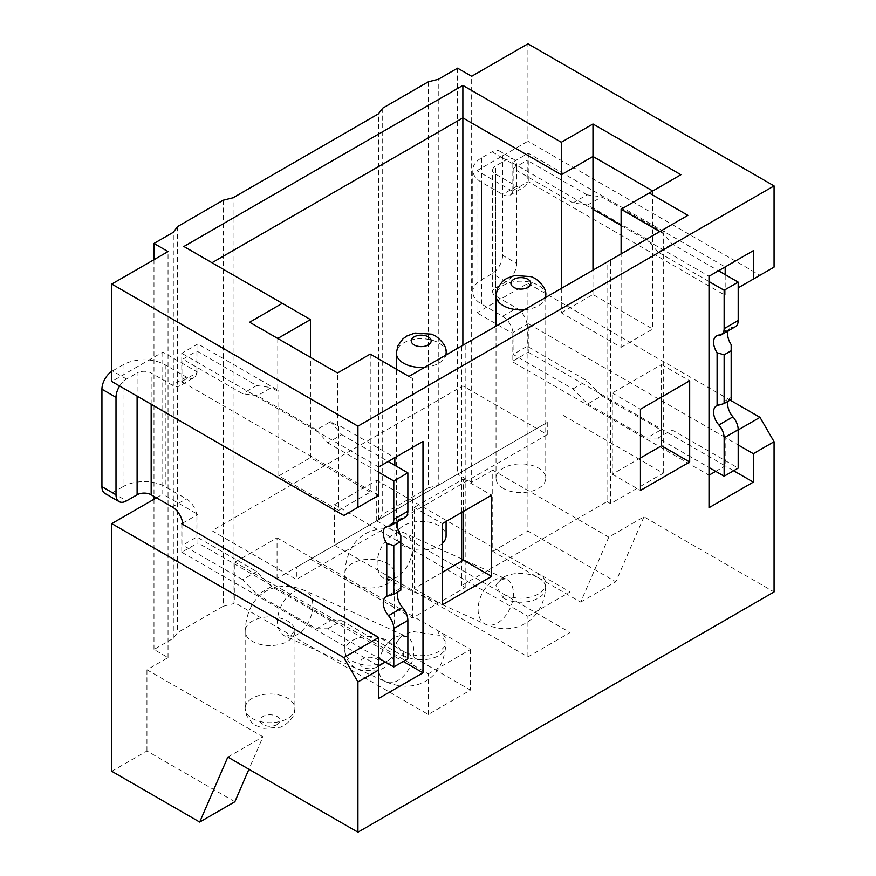 <?xml version="1.0" encoding="UTF-8"?>
<svg xmlns="http://www.w3.org/2000/svg" width="876" height="876" viewBox="0 0 876 876"><rect width="100%" height="100%" fill="white"/><g stroke="black" fill="none" stroke-linecap="round" stroke-linejoin="round"><path stroke-width="0.66" stroke-dasharray="4.38 3.29" d="M428.408 81.764L428.408 487.801L382.692 514.19L378.476 519.873L376.713 520.891L570.112 632.549L527.921 656.912L334.522 545.255L277.046 578.434L470.456 690.091L428.255 714.455L234.856 602.798L233.093 603.805L233.093 197.768M223.249 200.21L223.249 606.247L233.093 603.805M223.249 606.247L177.543 632.636L173.317 638.319L153.979 649.488L168.039 657.602L146.949 669.79L262.986 736.782L248.915 769.27M227.826 757.083L262.986 736.782M608.798 537.13L580.668 602.097L492.75 551.343L492.75 470.138L608.798 537.13L643.959 516.829L774.066 591.946M492.75 470.138L471.66 482.315L457.59 474.201L438.252 485.359L438.252 79.333M428.408 487.801L438.252 485.359M277.046 578.434L277.046 537.831L234.856 562.195L234.856 602.798M376.713 520.891L376.713 480.289L334.522 504.653L334.522 545.255M378.476 519.873L378.476 113.836M212.003 530.725L296.395 579.441L547.259 434.605L462.867 385.889L212.003 530.725L212.003 262.734L183.872 246.495M462.867 385.889L462.867 345.275M547.259 434.605L547.259 422.429L296.395 567.265L296.395 579.441M547.259 422.429L296.395 567.265M310.454 559.14L412.432 618.018L465.178 587.566L461.663 585.529L607.035 501.598L607.035 262.044L461.663 345.976L461.663 512.449M607.035 501.598L610.55 503.634L663.296 473.182L561.319 414.304M503.306 488.403A24.867 14.355 180 0 1 496.024 478.252A24.867 14.355 180 0 1 511.376 464.992A24.867 14.355 180 0 1 538.466 468.102A24.867 14.355 180 0 1 545.748 478.252A24.867 14.355 180 0 1 530.396 491.524A24.867 14.355 180 0 1 503.306 488.403M442.325 543.394A24.867 14.355 180 0 1 403.639 545.945A24.867 14.355 180 0 1 396.357 535.794A24.867 14.355 180 0 1 411.709 522.534A24.867 14.355 180 0 1 438.799 525.644A24.867 14.355 180 0 1 446.081 535.794M461.663 585.529L461.663 561.177M412.432 618.018L412.432 378.454L408.917 376.428L461.663 345.976M607.035 262.044L687.912 215.343M412.432 378.454L370.23 354.09L337.534 372.979L249.627 322.226M277.758 338.465L277.758 391.243L271.429 387.597L257.358 395.711L242.586 393.685L182.81 359.171L196.87 351.046L256.657 385.56L271.429 387.597M310.454 319.587L212.003 262.734M370.23 354.09L370.23 492.148L310.454 457.633L310.454 357.342M465.178 587.566L465.178 343.94M442.325 572.335L414.184 588.584L414.184 507.368L463.415 478.953L463.415 511.431M414.184 588.584L442.325 604.823M463.415 478.953L491.545 495.192M414.184 507.368L442.325 523.618M640.444 457.951L612.313 474.19L612.313 392.985L661.544 364.569L661.544 397.047M661.544 364.569L689.675 380.808M663.296 473.182L663.296 233.618L666.811 227.53M610.55 503.634L610.55 260.008M561.319 288.434L561.319 312.798L621.106 347.312L621.106 253.92M659.781 231.593L663.296 233.618M680.882 174.74L621.106 209.254M621.106 347.312L652.751 329.037L592.975 294.522L561.319 312.798M621.106 225.504L652.751 243.769L652.751 329.037M587.697 204.995L601.757 196.87L660.832 230.979L646.773 239.104L587.697 204.995L572.926 202.958L513.15 168.455L513.15 190.377L512.088 190.99L512.088 162.564L528.272 153.223L725.186 266.917L709.012 276.258L652.751 243.769L652.751 190.99M592.975 294.522L592.975 270.158M512.088 162.564L592.975 209.254M738.194 429.941L725.186 437.452L528.272 323.759L528.272 352.185L512.088 361.525L709.012 475.208L709.012 276.258M512.088 190.99L476.927 170.689L476.927 312.798L512.088 333.099L512.088 361.525M709.012 475.208L709.012 507.697M715.692 471.354L725.186 465.868L733.628 470.74M528.272 352.185L725.186 465.868L725.186 437.452L738.194 444.964M528.272 323.759L513.007 332.409L513.15 354.419L572.926 388.922L587.697 403.956L601.757 395.832L660.832 429.941L646.773 438.055L658.018 438.055L709.012 467.499M587.697 403.956L646.773 438.055M513.15 332.486L512.088 333.099M527.21 324.372L527.21 346.294L513.15 354.419M643.959 516.829L615.828 581.795L527.921 531.042L527.921 283.364L476.927 312.798M527.921 283.364L730.113 400.091M476.927 170.689L527.921 141.244L527.921 43.8M471.66 482.315L471.66 76.278M492.75 551.343L527.921 531.042M738.194 287.821L759.996 275.239L527.921 141.244M513.15 190.377L528.272 181.65L725.186 295.332L725.186 274.626M774.066 267.114L759.996 275.239M528.272 153.223L528.272 181.65M513.15 168.455L527.21 160.33L527.21 182.252M731.164 344.629L731.164 397.496A13.425 7.753 -120 0 0 730.431 397.835A13.425 7.753 -120 0 0 727.967 401.328M735.413 326.682A13.425 7.753 60 0 1 732.927 327.306A13.425 7.753 -120 0 0 730.431 327.931A13.425 7.753 -120 0 0 728.142 330.876M660.832 230.979L672.089 243.977L718.506 270.772M572.926 202.958L586.986 194.844L601.757 196.87M586.986 194.844L527.21 160.33M513.007 332.409A14.914 8.618 60 0 0 502.605 316.247L481.504 304.071A29.839 17.224 180 0 1 472.766 291.883L472.766 170.075A29.839 17.224 0 0 1 481.504 157.899L492.049 151.811A14.914 8.618 -60 0 1 499.506 151.066A14.914 8.618 -60 0 1 502.605 157.899L502.605 255.343L516.665 263.468A14.914 8.618 120 0 1 506.12 281.733L495.564 287.832A9.943 5.738 0 0 0 492.651 291.883L492.651 170.075A9.943 5.738 180 0 0 495.564 174.138L516.665 186.314A14.914 8.618 -120 0 0 524.122 187.059A14.914 8.618 -120 0 0 527.067 182.175M527.067 324.284A14.914 8.618 -120 0 0 516.665 308.133L495.564 295.946A9.943 5.738 0 0 1 492.651 291.883M601.757 395.832L586.986 380.808L527.21 346.294M658.018 438.055L672.089 429.941L660.832 429.941M672.089 429.941L738.194 468.102M731.164 397.496L731.164 399.489M709.012 281.535L658.018 252.091L672.089 243.977M658.018 252.091L646.773 239.104M512.997 190.289A14.914 8.618 60 0 1 510.051 195.173A14.914 8.618 60 0 1 502.594 194.439L481.504 182.263A29.839 17.224 0 0 1 472.766 170.075M572.926 388.922L586.986 380.808M502.605 255.343A14.914 8.618 -60 0 1 492.049 273.619L481.504 279.707A29.839 17.224 180 0 0 472.766 291.883M492.651 170.075A9.943 5.738 180 0 1 495.564 166.013L506.12 159.925A14.914 8.618 120 0 1 513.577 159.191A14.914 8.618 120 0 1 516.665 166.013L502.605 157.899M516.665 263.468L516.665 166.013M457.59 68.164L457.59 474.201M382.692 108.153L382.692 514.19M580.668 602.097L615.828 581.795M612.313 474.19L640.444 490.44M612.313 392.985L640.444 409.234M234.856 801.748L146.949 750.995L111.778 771.296M146.949 750.995L146.949 669.79M168.039 657.602L168.039 251.576M196.87 351.046L196.87 372.979L197.932 372.366L162.772 352.064L111.778 381.498M162.772 352.064L162.772 494.173L197.932 514.475L197.932 542.901L394.846 656.595L385.352 662.07M156.443 497.831L162.772 494.173M153.979 259.69L153.979 496.407M153.979 499.254L153.979 649.488M173.317 638.319L173.317 232.282M177.543 226.599L177.543 632.636M343.863 515.493L378.673 495.389L378.673 466.974L394.846 457.633L338.585 425.156L338.585 510.412L278.809 475.909L278.809 390.641L277.758 391.243M330.504 421.695L341.75 434.693L327.69 442.818L316.433 429.82L330.504 421.695L337.534 425.758L338.585 425.156M316.433 429.82L257.358 395.711M197.932 372.366L197.932 343.94L278.809 390.641M197.932 343.94L181.759 353.28L181.759 381.706L182.657 381.005A14.914 8.618 60 0 1 179.722 385.889A14.914 8.618 60 0 1 172.265 385.155L151.165 372.979A9.943 5.738 180 0 0 137.105 372.979L137.105 396.116M378.673 466.974L181.759 353.28M394.846 465.342L394.846 656.595L403.288 661.468M378.673 698.413L378.673 637.509M182.668 523.125L197.932 514.475M181.759 523.815L181.759 552.241L197.932 542.901M271.429 586.548L257.358 594.673L316.433 628.782L330.504 620.657L271.429 586.548L256.657 571.524L196.87 537.01L182.81 545.135L182.81 524.428M196.87 537.01L196.87 515.088M181.759 552.241L378.673 665.924M316.433 628.782L327.69 628.782L378.673 658.215M330.504 620.657L341.75 620.657L327.69 628.782M256.657 571.524L242.586 579.649L257.358 594.673M242.586 579.649L182.81 545.135M182.81 381.093L182.81 359.171M327.69 442.818L378.673 472.252M405.073 517.398A13.425 7.753 60 0 1 402.588 518.023A13.425 7.753 -120 0 0 400.091 518.658A13.425 7.753 -120 0 0 397.803 521.592M341.75 434.693L388.167 461.488M337.534 425.758L337.534 372.979M196.87 372.979L196.728 372.891A14.914 8.618 -120 0 1 193.782 377.775L179.722 385.889M105.021 493.495A14.914 8.618 -60 0 0 112.489 492.761L123.034 486.662L123.034 364.854A29.839 17.224 0 0 1 165.236 364.854L186.325 377.03A14.914 8.618 -120 0 0 193.782 377.775M196.728 515A14.914 8.618 -120 0 0 186.325 498.849L165.236 486.662A29.839 17.224 180 0 0 123.034 486.662M341.75 620.657L407.855 658.829M400.825 535.346L400.825 588.212A13.425 7.753 -120 0 0 400.091 588.552A13.425 7.753 -120 0 0 397.638 592.045M338.585 510.412L370.23 492.148M278.809 475.909L310.454 457.633M256.657 385.56L242.586 393.685M378.673 495.389L181.759 381.706M182.657 381.005L196.728 372.891M123.034 364.854L112.489 370.942A14.914 8.618 -60 0 0 111.778 371.38M119.64 386.042A14.914 8.618 120 0 1 126.549 379.067L137.105 372.979M400.825 588.212L400.825 590.205M428.255 714.455L428.255 673.852L234.856 562.195M428.255 673.852L470.456 649.488L277.046 537.831M403.529 655.511A24.867 14.355 0 0 0 430.663 658.708A24.867 14.355 0 0 0 446.081 645.426A24.867 14.355 0 0 0 438.69 635.21L412.738 631.53L401.745 635.735L396.248 642.787L403.42 655.445L403.639 651.514A24.867 14.355 180 0 0 438.799 651.514A24.867 14.355 180 0 0 446.081 641.363C444.252 681.55 413.921 693.737 385.845 681.813A24.867 15.812 114.4 0 0 397.989 680.433A24.867 15.812 114.4 0 0 413.68 649.007A24.867 15.812 114.4 0 0 406.365 636.513A24.867 15.812 114.4 0 0 394.222 637.892A24.867 15.812 114.4 0 0 378.52 669.308A24.867 15.812 114.4 0 0 385.845 681.813L284.875 636.075A24.867 15.812 -65.6 0 1 277.561 623.57A24.867 15.812 114.4 0 1 286.211 598.188A24.867 15.812 114.4 0 1 305.395 590.774L406.814 636.688C402.982 635.932 399.467 637.969 396.248 642.787M470.456 649.488L470.456 690.091M446.081 645.426L446.081 641.363A24.867 14.355 180 0 0 438.799 631.213L438.69 635.21M527.921 656.912L527.921 616.31L334.522 504.653M527.921 616.31L570.112 591.946L376.713 480.289M538.357 577.667L538.466 577.733A24.867 14.355 0 0 1 545.748 587.884L545.748 583.821A24.867 14.355 180 0 1 538.466 593.972A24.867 14.355 180 0 1 503.306 593.972L503.087 597.914L495.904 585.245C499.123 580.427 502.649 578.401 506.47 579.145L506.021 578.97A24.867 15.812 114.4 0 0 493.889 580.35A24.867 15.812 114.4 0 0 478.186 611.766A24.867 15.812 114.4 0 0 485.512 624.27A24.867 15.812 114.4 0 0 497.645 622.891A24.867 15.812 114.4 0 0 513.347 591.464A24.867 15.812 114.4 0 0 506.021 578.97L405.062 533.232A24.867 15.812 114.4 0 0 385.878 540.645A24.867 15.812 114.4 0 0 377.217 566.027A24.867 15.812 -65.6 0 0 384.542 578.532L384.093 578.357C389.163 579.091 393.981 574.853 394.66 572.258L394.55 573.67A24.867 14.355 -0 0 0 387.269 563.52A24.867 14.355 -0 0 0 352.097 563.52A24.867 14.355 -0 0 0 344.815 573.67A24.867 14.355 -0 0 0 352.097 583.821A24.867 14.355 -0 0 0 387.269 583.821A24.867 14.355 -0 0 0 394.55 573.67L394.55 650.824A24.867 14.355 180 0 1 387.269 660.975A24.867 14.355 180 0 1 352.097 660.975A24.867 14.355 180 0 1 344.815 650.824A24.867 14.355 180 0 1 352.097 640.674A24.867 14.355 180 0 1 387.269 640.674A24.867 14.355 180 0 1 394.55 650.824C395.317 656.201 391.868 661.862 384.17 667.808L380.009 669.724L363.42 670.863L355.459 667.95L351.44 665.114L346.359 658.172L344.815 650.824L344.815 573.67C346.655 533.495 376.976 521.297 405.062 533.232A24.867 15.812 114.4 0 1 412.388 545.726A24.867 15.812 -65.6 0 1 396.686 577.153A24.867 15.812 -65.6 0 1 384.542 578.532L485.512 624.27C500.119 630.479 513.325 630.238 525.14 623.537C530.944 620.164 535.663 615.434 539.277 609.367C543.547 602.086 545.704 593.567 545.748 583.821A24.867 14.355 180 0 0 538.466 573.67L538.247 577.602C526.169 571.984 514.322 571.908 502.704 577.383L495.904 585.245M503.196 597.969L503.306 598.034A24.867 14.355 0 0 0 530.396 601.144A24.867 14.355 0 0 0 545.748 587.884M570.112 591.946L570.112 632.549M446.081 353.083A24.867 14.355 0 0 0 438.799 342.932A24.867 14.355 0 0 0 411.709 339.822A24.867 14.355 0 0 0 396.357 353.083M424.74 367.296A24.867 14.355 0 0 0 445.84 355.108M545.748 295.54A24.867 14.355 0 0 0 538.466 285.39A24.867 14.355 0 0 0 511.376 282.28A24.867 14.355 0 0 0 496.024 295.54M524.395 309.754A24.867 14.355 0 0 0 545.496 297.566M495.564 174.138L495.564 295.946M718.857 335.431L732.927 327.306M481.504 304.071L481.504 182.263M502.605 316.247L516.665 308.133M506.12 281.733L492.049 273.619M495.564 287.832L495.564 166.013M492.049 151.811L506.12 159.925M516.665 186.314L502.594 194.439M481.504 157.899L481.504 279.707M151.165 404.241L151.165 372.979M402.588 518.023L388.517 526.148M165.236 364.854L165.236 486.662M186.325 377.03L172.265 385.155M126.549 379.067L112.489 370.942M172.265 506.963L186.325 498.849M112.489 492.761L126.549 500.875M312.721 603.268A24.867 15.812 114.4 0 0 305.395 590.774C277.32 578.839 246.988 591.037 245.149 631.213A24.867 14.355 -0 0 0 252.441 641.363A24.867 14.355 -0 0 0 287.602 641.363A24.867 14.355 -0 0 0 294.884 631.213A24.867 14.355 -0 0 0 287.602 621.062A24.867 14.355 -0 0 0 252.441 621.062A24.867 14.355 -0 0 0 245.149 631.213L245.16 708.366A24.867 14.355 180 0 1 252.441 698.216A24.867 14.355 180 0 1 287.602 698.216A24.867 14.355 180 0 1 294.884 708.366A24.867 14.355 180 0 1 287.602 718.517A24.867 14.355 180 0 1 252.441 718.517A24.867 14.355 180 0 1 245.16 708.366L246.693 715.714L251.773 722.645L255.792 725.492L263.753 728.405L280.353 727.266L284.514 725.339C292.201 719.404 295.661 713.743 294.884 708.366L294.993 629.789C293.055 634.607 286.956 636.6 284.426 635.888L284.875 636.075A24.867 15.812 -65.6 0 0 297.019 634.695A24.867 15.812 -65.6 0 0 312.721 603.268M277.046 724.605A9.943 5.738 180 0 1 262.986 724.605A9.943 5.738 180 0 1 262.986 716.48A9.943 5.738 180 0 1 277.046 716.48A9.943 5.738 180 0 1 277.046 724.605M376.713 667.063A9.943 5.738 180 0 1 362.653 667.063A9.943 5.738 180 0 1 362.653 658.938A9.943 5.738 180 0 1 376.713 658.938A9.943 5.738 180 0 1 376.713 667.063M396.357 535.794L396.357 369.179M446.081 521.439L446.081 354.966M496.024 478.252L496.024 326.135M545.748 478.252L545.748 297.424M716.36 405.96L730.431 397.835M716.36 336.055L730.431 327.931M499.506 151.066L513.577 159.191M510.051 195.173L524.122 187.059M400.091 518.658L386.031 526.772M400.091 588.552L386.031 596.676"/><path stroke-width="1.31" d="M730.113 400.091L759.996 417.348L774.066 441.712L774.066 591.946L357.923 832.2L227.826 757.083L199.695 822.049L111.778 771.296L111.778 523.618L156.443 497.831M378.476 113.836L233.093 197.768L223.249 200.21L177.543 226.599L173.317 232.282L153.979 243.451L168.039 251.576L111.778 284.054L357.923 426.163L774.066 185.909L527.921 43.8L471.66 76.278L457.59 68.164L438.252 79.333L428.408 81.764L382.692 108.153L378.476 113.836M282.324 303.337L183.872 246.495L462.867 85.421L561.319 142.262L592.975 123.987L680.882 174.74L649.236 193.016L687.912 215.343L408.917 376.428L370.23 354.09L337.534 372.979L249.627 322.226L282.324 303.337L310.454 319.587L277.758 338.465M212.003 262.734L462.867 117.899L561.319 174.74L561.319 288.434M462.867 85.421L462.867 345.275M446.081 521.439L446.081 535.794A24.867 14.355 180 0 1 442.325 543.394M461.663 561.177L461.663 512.449M310.454 357.342L310.454 319.587M463.415 511.431L463.415 560.158L442.325 572.335M491.545 576.397L491.545 495.192L442.325 523.618L442.325 604.823L491.545 576.397L463.415 560.158M357.923 426.163L357.923 507.368L378.673 495.389L378.673 466.974L422.977 441.394L422.977 672.834L378.673 698.413L378.673 669.987L357.923 681.966L357.923 832.2M725.186 274.626L725.186 266.917L753.316 250.678L753.316 279.094L774.066 267.114L774.066 185.909M753.316 250.678L709.012 276.258L709.012 507.697L753.316 482.118L753.316 453.691L774.066 441.712M689.675 462.013L640.444 490.44L640.444 409.234L689.675 380.808L689.675 462.013L661.544 445.774L640.444 457.951M661.544 397.047L661.544 445.774M621.106 253.92L621.106 209.254L659.781 231.593M592.975 123.987L592.975 156.476L561.319 174.74L561.319 142.262M592.975 270.158L592.975 156.476L652.751 190.99M649.236 193.016L621.106 209.254M592.975 209.254L621.106 225.504M709.012 475.208L715.692 471.354M733.628 470.74L753.316 482.118M759.996 417.348L738.194 429.941M738.194 444.964L753.316 453.691M753.316 279.094L738.194 287.821M727.967 401.328A13.425 7.753 -120 0 0 727.649 403.978A13.425 7.753 -120 0 0 732.927 416.845A13.425 7.753 60 0 1 738.194 429.711L738.194 468.102L724.134 476.226L724.134 437.836A13.425 7.753 -120 0 0 718.857 424.97A13.425 7.753 60 0 1 713.579 412.103A13.425 7.753 60 0 1 716.36 405.96A13.425 7.753 60 0 1 717.094 405.621L724.134 403.54L731.164 399.489L731.164 344.629A13.425 7.753 -120 0 1 727.649 334.084A13.425 7.753 -120 0 1 728.142 330.876M738.194 320.528A13.425 7.753 60 0 1 735.413 326.682L721.353 334.796A13.425 7.753 -120 0 0 724.134 328.653L724.134 290.263L738.194 282.138L738.194 320.528L724.134 328.653M718.506 270.772L738.194 282.138M721.353 334.796A13.425 7.753 -120 0 1 718.857 335.431A13.425 7.753 60 0 0 716.36 336.055A13.425 7.753 60 0 0 713.579 342.198A13.425 7.753 60 0 0 717.094 352.754L724.134 354.824L731.164 350.761M709.012 281.535L724.134 290.263M717.094 352.754L717.094 405.621M709.012 467.499L724.134 476.226M724.134 354.824L724.134 403.54M357.923 681.966L343.863 657.602L111.778 523.618M111.778 284.054L111.778 381.498L343.863 515.493L357.923 507.368M248.915 769.27L234.856 801.748L199.695 822.049M153.979 243.451L153.979 259.69M153.979 496.407L153.979 499.254M394.846 465.342L394.846 457.633L422.977 441.394M422.977 672.834L403.288 661.468M385.352 662.07L378.673 665.924M378.673 669.987L378.673 637.509L343.863 657.602M119.64 386.042A14.914 8.618 120 0 0 116.004 397.343L116.004 494.787A14.914 8.618 120 0 0 119.092 501.62A14.914 8.618 120 0 0 126.549 500.875L137.105 494.787A9.943 5.738 0 0 1 151.165 494.787L172.265 506.963A14.914 8.618 60 0 1 182.668 523.125L181.759 523.815L378.673 637.509M182.81 524.428L182.81 523.202M386.765 543.47L386.765 596.337L393.795 594.267L393.795 545.54L386.765 543.47A13.425 7.753 60 0 1 386.031 526.772A13.425 7.753 60 0 1 388.517 526.148A13.425 7.753 -120 0 0 391.014 525.512A13.425 7.753 -120 0 0 393.795 519.369L393.795 480.979L378.673 472.252M378.673 658.215L393.795 666.943L393.795 628.552A13.425 7.753 -120 0 0 388.517 615.686A13.425 7.753 60 0 1 386.031 596.676A13.425 7.753 60 0 1 386.765 596.337M397.803 521.592A13.425 7.753 -120 0 0 400.825 535.346L400.825 590.205L393.795 594.267M393.795 545.54L400.825 541.477M388.167 461.488L407.855 472.854L407.855 511.245A13.425 7.753 60 0 1 405.073 517.398L391.014 525.512M407.855 472.854L393.795 480.979M393.795 666.943L407.855 658.829L407.855 620.438A13.425 7.753 60 0 0 402.588 607.572L388.517 615.686M397.638 592.045A13.425 7.753 -120 0 0 402.588 607.572M119.092 501.62L105.021 493.495A14.914 8.618 -60 0 1 101.934 486.662L101.934 389.218A14.914 8.618 -60 0 1 111.778 371.38M396.357 369.179L396.357 353.083A24.867 14.355 0 0 0 403.639 363.233A24.867 14.355 0 0 0 424.74 367.296M445.84 355.108A24.867 14.355 0 0 0 446.081 353.083C446.859 347.695 443.398 342.034 435.711 336.099L431.55 334.172L414.961 333.044L406.99 335.946L402.982 338.793L397.89 345.735L396.357 353.083M414.184 344.958A9.943 5.738 0 0 0 428.255 344.958A9.943 5.738 0 0 0 428.255 336.844A9.943 5.738 0 0 0 414.184 336.844A9.943 5.738 0 0 0 414.184 344.958M496.024 326.135L496.024 295.54A24.867 14.355 0 0 0 503.306 305.691A24.867 14.355 0 0 0 524.395 309.754M545.496 297.566A24.867 14.355 0 0 0 545.748 295.54C546.525 290.153 543.065 284.492 535.378 278.557L531.217 276.641L514.628 275.502L506.656 278.404L502.638 281.251L497.557 288.193L496.024 295.54M513.851 287.416A9.943 5.738 0 0 0 527.921 287.416A9.943 5.738 0 0 0 527.921 279.302A9.943 5.738 0 0 0 513.851 279.302A9.943 5.738 0 0 0 513.851 287.416M718.857 424.97L732.927 416.845M724.134 437.836L738.194 429.711M151.165 494.787L151.165 404.241M407.855 511.245L393.795 519.369M116.004 494.787L101.934 486.662M101.934 389.218L116.004 397.343M137.105 396.116L137.105 494.787M393.795 628.552L407.855 620.438M446.081 354.966L446.081 353.083M545.748 297.424L545.748 295.54"/></g></svg>
